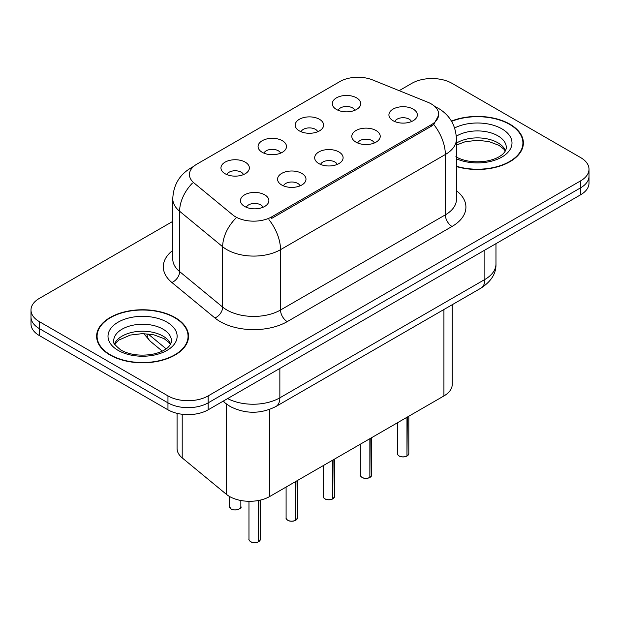 <?xml version="1.0" encoding="UTF-8"?>
<svg xmlns="http://www.w3.org/2000/svg" width="620" height="620" viewBox="0 0 620 620"><rect width="100%" height="100%" fill="white"/><g stroke="black" fill="none" stroke-linecap="round" stroke-linejoin="round"><path stroke-width="0.93" d="M299.344 130.882A14.213 8.207 180 0 1 296.531 128.565A14.213 8.207 180 0 1 301.235 118.366A14.213 8.207 180 0 1 319.447 119.28A14.213 8.207 180 0 1 322.268 128.565A14.213 8.207 180 0 1 299.344 130.882M317.719 131.734A8.525 4.921 0 0 0 315.425 129.34A8.525 4.921 0 0 0 307.024 128.092A8.525 4.921 0 0 0 301.08 131.734M262.229 152.311A14.213 8.207 180 0 1 259.408 149.994A14.213 8.207 180 0 1 264.12 139.794A14.213 8.207 180 0 1 282.333 140.709A14.213 8.207 180 0 1 285.154 149.994A14.213 8.207 180 0 1 262.229 152.311M280.596 153.163A8.525 4.921 0 0 0 278.31 150.768A8.525 4.921 0 0 0 269.909 149.521A8.525 4.921 0 0 0 263.965 153.163M225.114 173.74A14.213 8.207 180 0 1 222.293 171.422A14.213 8.207 180 0 1 226.998 161.223A14.213 8.207 180 0 1 245.21 162.138A14.213 8.207 180 0 1 248.031 171.422A14.213 8.207 180 0 1 225.114 173.74M243.482 174.592A8.525 4.921 0 0 0 241.196 172.197A8.525 4.921 0 0 0 232.794 170.95A8.525 4.921 0 0 0 226.843 174.592M336.466 109.453A14.213 8.207 180 0 1 333.645 107.136A14.213 8.207 180 0 1 338.349 96.937A14.213 8.207 180 0 1 356.562 97.852A14.213 8.207 180 0 1 359.383 107.136A14.213 8.207 180 0 1 336.466 109.453M354.834 110.306A8.525 4.921 0 0 0 352.548 107.911A8.525 4.921 0 0 0 344.147 106.663A8.525 4.921 0 0 0 338.195 110.306M355.958 142.143A14.213 8.207 180 0 1 353.144 139.818A14.213 8.207 180 0 1 357.849 129.619A14.213 8.207 180 0 1 376.061 130.533A14.213 8.207 180 0 1 378.882 139.818A14.213 8.207 180 0 1 355.958 142.143M374.333 142.995A8.525 4.921 0 0 0 372.039 140.593A8.525 4.921 0 0 0 363.638 139.345A8.525 4.921 0 0 0 357.694 142.995M318.843 163.572A14.213 8.207 180 0 1 316.022 161.246A14.213 8.207 180 0 1 320.734 151.048A14.213 8.207 180 0 1 338.946 151.962A14.213 8.207 180 0 1 341.767 161.246A14.213 8.207 180 0 1 318.843 163.572M337.21 164.424A8.525 4.921 0 0 0 334.924 162.022A8.525 4.921 0 0 0 326.523 160.774A8.525 4.921 0 0 0 320.579 164.424M281.728 185A14.213 8.207 180 0 1 278.907 182.675A14.213 8.207 180 0 1 283.611 172.476A14.213 8.207 180 0 1 301.824 173.399A14.213 8.207 180 0 1 304.645 182.675A14.213 8.207 180 0 1 281.728 185M300.096 185.853A8.525 4.921 0 0 0 297.809 183.45A8.525 4.921 0 0 0 289.408 182.203A8.525 4.921 0 0 0 283.456 185.853M244.606 206.429A14.213 8.207 180 0 1 241.792 204.112A14.213 8.207 180 0 1 246.496 193.913A14.213 8.207 180 0 1 264.709 194.827A14.213 8.207 180 0 1 267.53 204.112A14.213 8.207 180 0 1 244.606 206.429M262.981 207.281A8.525 4.921 0 0 0 260.687 204.879A8.525 4.921 0 0 0 252.286 203.631A8.525 4.921 0 0 0 246.342 207.281M393.08 120.714A14.213 8.207 180 0 1 390.259 118.389A14.213 8.207 180 0 1 394.963 108.19A14.213 8.207 180 0 1 413.176 109.105A14.213 8.207 180 0 1 415.997 118.389A14.213 8.207 180 0 1 393.08 120.714M411.447 121.559A8.525 4.921 0 0 0 409.161 119.164A8.525 4.921 0 0 0 400.76 117.916A8.525 4.921 0 0 0 394.808 121.559M427.785 102.23A25.583 14.771 180 0 1 431.202 103.881A25.583 14.771 180 0 1 438.696 114.328A25.583 14.771 180 0 1 431.202 124.775L271.746 216.837A25.583 14.771 180 0 1 232.702 214.861L194.068 183.008A25.583 14.771 180 0 1 189.441 174.538A25.583 14.771 180 0 1 196.935 164.099L339.853 81.584A25.583 14.771 180 0 1 372.612 79.926L427.785 102.23M452.243 304.707L452.243 384.338A28.427 16.415 180 0 1 443.92 395.94L269.747 496.496A28.427 16.415 180 0 1 226.362 494.303L182.21 457.901A28.427 16.415 180 0 1 177.072 448.493L177.072 413.346M456.436 166.555A45.957 26.528 0 0 0 523.381 142.957A45.957 26.528 0 0 0 509.927 124.194A45.957 26.528 0 0 0 451.445 121.07M175.065 317.525A45.957 26.528 0 0 0 124.984 311.775A45.957 26.528 0 0 0 96.619 336.28A45.957 26.528 0 0 0 110.073 355.043A45.957 26.528 0 0 0 160.154 360.794A45.957 26.528 0 0 0 188.526 336.28A45.957 26.528 0 0 0 175.065 317.525M97.092 338.675A45.957 26.528 0 0 0 96.929 339.38M438.759 115.103L433.744 124.473L431.264 126.271L271.808 218.333M172.779 221.371L39.324 298.414A28.427 16.415 0 0 0 31 310.015L31 323.942A28.427 16.415 0 0 0 39.324 335.552L167.966 409.82L167.966 402.853A28.427 16.415 0 0 0 208.165 402.853L580.677 187.783A28.427 16.415 0 0 0 589 176.181A28.427 16.415 0 0 1 580.677 187.783L208.165 402.853A28.427 16.415 0 0 1 167.966 402.853L39.324 328.585L167.966 402.853L167.966 395.893A28.427 16.415 0 0 0 208.165 395.893L580.677 180.823A28.427 16.415 0 0 0 589 169.221A28.427 16.415 0 0 0 580.677 157.612L452.034 83.344A28.427 16.415 0 0 0 411.835 83.344L399.171 90.66M31 316.983A28.427 16.415 0 0 0 39.324 328.585A28.427 16.415 0 0 1 31 316.983M31 310.015A28.427 16.415 0 0 0 39.324 321.625L167.966 395.893M188.209 339.38A45.957 26.528 0 0 0 188.054 338.675M523.071 146.049A45.957 26.528 0 0 0 522.908 145.344M167.966 409.82A28.427 16.415 0 0 0 208.165 409.82L580.677 194.75A28.427 16.415 0 0 0 589 183.148L589 169.221M406.929 456.111C403.55 457.204 400.962 457.165 399.148 456.018C397.66 454.724 397.087 453.918 397.443 453.607A5.689 3.286 0 0 0 399.11 455.925A5.689 3.286 0 0 0 406.968 456.025L406.844 456.103A5.495 3.17 180 0 1 399.241 456.002M406.968 455.793L407.317 417.066M406.968 456.025L406.968 417.275M456.436 166.245A45.477 26.257 0 0 0 522.908 142.957A45.477 26.257 0 0 0 509.586 124.388A45.477 26.257 0 0 0 451.6 121.342M369.815 477.547C366.435 478.632 363.839 478.601 362.034 477.446C360.538 476.152 359.972 475.346 360.329 475.036A5.689 3.286 0 0 0 361.995 477.361A5.689 3.286 0 0 0 369.853 477.454L369.721 477.532A5.495 3.17 180 0 1 362.127 477.439M369.853 477.222L370.202 438.503M369.853 477.454L369.853 438.704M332.692 498.976C329.321 500.061 326.724 500.03 324.911 498.875C323.423 497.581 322.857 496.775 323.206 496.465A5.689 3.286 0 0 0 324.872 498.79A5.689 3.286 0 0 0 332.731 498.883L332.607 498.961A5.495 3.17 180 0 1 325.004 498.868M332.731 498.65L333.087 459.932M332.731 498.883L332.731 460.133M295.577 520.405C292.198 521.49 289.61 521.459 287.796 520.304C286.308 519.01 285.735 518.212 286.091 517.894A5.689 3.286 0 0 0 287.757 520.219A5.689 3.286 0 0 0 295.616 520.32L295.492 520.389A5.495 3.17 180 0 1 287.889 520.296M295.616 520.079L295.965 481.36M295.616 520.32L295.616 481.562M258.463 541.833C255.083 542.918 252.487 542.888 250.681 541.733C249.186 540.439 248.62 539.64 248.976 539.322A5.689 3.286 0 0 0 250.643 541.648A5.689 3.286 0 0 0 258.501 541.748L258.37 541.818A5.495 3.17 180 0 1 250.774 541.725M258.501 541.508L258.85 500.418M258.501 541.748L258.501 500.487M110.414 354.849A45.477 26.257 0 0 0 159.975 360.546A45.477 26.257 0 0 0 188.054 336.28A45.477 26.257 0 0 0 174.732 317.719A45.477 26.257 0 0 0 125.163 312.023A45.477 26.257 0 0 0 97.092 336.28A45.477 26.257 0 0 0 110.414 354.849M271.746 216.837L271.746 218.372M431.202 124.775L431.202 126.309M443.92 309.512L443.92 395.94M182.21 414.268L182.21 457.901M226.362 403.953L226.362 494.303M269.747 409.378L269.747 496.496M456.436 190.712A47.376 27.35 180 0 1 452.034 226.471L287.223 321.625A9.478 5.471 60 0 1 280.519 310.015L445.338 214.861A37.898 21.878 0 0 0 456.436 199.392L456.436 139.043A37.898 21.878 180 0 1 445.338 154.519A33.162 19.15 -120 0 0 433.744 124.473M287.223 321.625A47.376 27.35 180 0 1 220.224 321.625A47.376 27.35 180 0 1 214.915 317.975L171.872 282.48A47.376 27.35 180 0 1 172.779 250.379M226.92 310.015A37.898 21.878 0 0 0 280.519 310.015L280.519 249.674A37.898 21.878 180 0 1 226.92 249.674A37.898 21.878 180 0 1 222.673 246.752L179.63 211.265A37.898 21.878 180 0 1 172.779 198.71L172.779 259.051A37.898 21.878 0 0 0 179.63 271.606L222.673 307.094A37.898 21.878 0 0 0 226.92 310.015M268.933 219.627A33.162 19.15 60 0 1 280.519 249.674L445.338 154.519L445.338 214.861A9.478 5.471 60 0 0 452.034 226.471M192.936 167.09A33.162 19.15 -120 0 0 190.743 168.059C179.405 174.863 173.422 185.085 172.779 198.71M192.417 183.125A33.162 22.181 129.5 0 0 179.63 211.265L179.63 271.606A9.478 6.34 -50.5 0 1 171.872 282.48M235.592 218.472A33.162 22.181 129.5 0 0 222.673 246.752L222.673 307.094A9.478 6.34 -50.5 0 1 214.915 317.975M208.165 395.893L208.165 409.82M580.677 180.823L580.677 194.75M39.324 321.625L39.324 335.552M227.625 398.582A37.898 21.878 0 0 0 279.853 397.823L484.863 279.465A37.898 21.878 0 0 0 495.969 263.988C496.248 273.397 491.234 281.441 480.942 288.137L275.923 406.503A18.949 10.943 60 0 0 279.853 397.823L279.853 368.427M484.863 250.062L484.863 279.465A18.949 10.943 60 0 1 480.942 288.137M223.518 400.954A18.949 12.671 129.5 0 0 225.471 403.248L223.029 401.233M148.01 333.893L166.144 348.843M146.971 333.8A18.949 12.671 129.5 0 0 150.42 341.364L143.739 333.63M407.317 455.824A5.689 3.286 0 0 0 408.812 453.607L408.812 416.206M505.509 150.668A28.877 16.67 0 0 0 497.852 142.77A28.877 16.67 0 0 0 456.436 143.112M455.832 156.783C464.163 161.34 474.3 162.789 486.25 161.13C492.474 159.991 497.372 158.131 500.952 155.55C502.688 154.574 506.269 151.055 506.308 147.599A28.877 16.67 0 0 0 497.852 135.803A28.877 16.67 0 0 0 456.32 136.214M456.436 158.805A34.565 19.956 0 0 0 503.44 156.1A34.565 19.956 0 0 0 501.875 128.844A34.565 19.956 0 0 0 454.623 127.96M370.202 477.253A5.689 3.286 0 0 0 371.698 475.036L371.698 437.635M333.087 498.682A5.689 3.286 0 0 0 334.575 496.465L334.575 459.064M295.965 520.11A5.689 3.286 0 0 0 297.461 517.894L297.461 480.492M258.85 541.539A5.689 3.286 0 0 0 260.346 539.322L260.346 500.1M231.144 508.958A5.689 3.286 0 0 0 237.336 509.671A5.689 3.286 0 0 0 240.847 506.641C242.746 508.075 234.871 511.578 231.183 509.051L229.478 506.641A5.689 3.286 0 0 0 231.144 508.958M239.111 508.997A5.495 3.17 180 0 1 231.276 509.036M170.655 343.999A28.877 16.67 0 0 0 162.99 336.094A28.877 16.67 0 0 0 134.726 331.839A28.877 16.67 0 0 0 114.491 343.999M162.99 329.135A28.877 16.67 0 0 0 131.517 325.523A28.877 16.67 0 0 0 113.692 340.923C112.174 341.822 114.607 344.883 120.97 350.114C129.301 354.663 139.446 356.113 151.388 354.462C157.612 353.315 162.51 351.455 166.09 348.882C167.834 347.905 171.407 344.387 171.453 340.923A28.877 16.67 0 0 0 162.99 329.135M118.125 350.393A34.565 19.956 0 0 0 167.013 350.393A34.565 19.956 0 0 0 167.013 322.175A34.565 19.956 0 0 0 118.125 322.175A34.565 19.956 0 0 0 118.125 350.393M438.696 114.328L438.696 116.173M456.436 139.043C455.793 125.418 449.81 115.204 438.472 108.392L434.876 106.562M193.797 166.292L190.743 168.059M275.923 406.503C260.679 414.16 245.427 414.16 230.175 406.503L225.471 403.248M495.969 263.988L495.969 243.652M162.254 351.122L150.42 341.364M397.443 453.607L397.443 422.77M408.812 453.607L407.278 455.909M505.292 151.078L503.944 149.234L499.03 145.375L488.862 141.538L477.4 140.291L465.186 141.732L456.436 145.034M522.908 146.754L522.908 142.957M360.329 475.036L360.329 444.199M371.698 475.036L370.163 477.338M323.206 496.465L323.206 465.628M334.575 496.465L333.048 498.767M286.091 517.894L286.091 487.057M297.461 517.894L295.926 520.203M248.976 539.322L248.976 501.301M260.346 539.322L258.811 541.632M240.847 506.641L240.847 500.495M229.478 506.641L229.478 496.457M170.43 344.41L169.082 342.565L164.168 338.698L154.008 334.87L142.546 333.614L130.324 335.063L118.924 340.024L114.708 344.41M188.054 340.086L188.054 336.28M97.092 340.086L97.092 336.28"/></g></svg>
